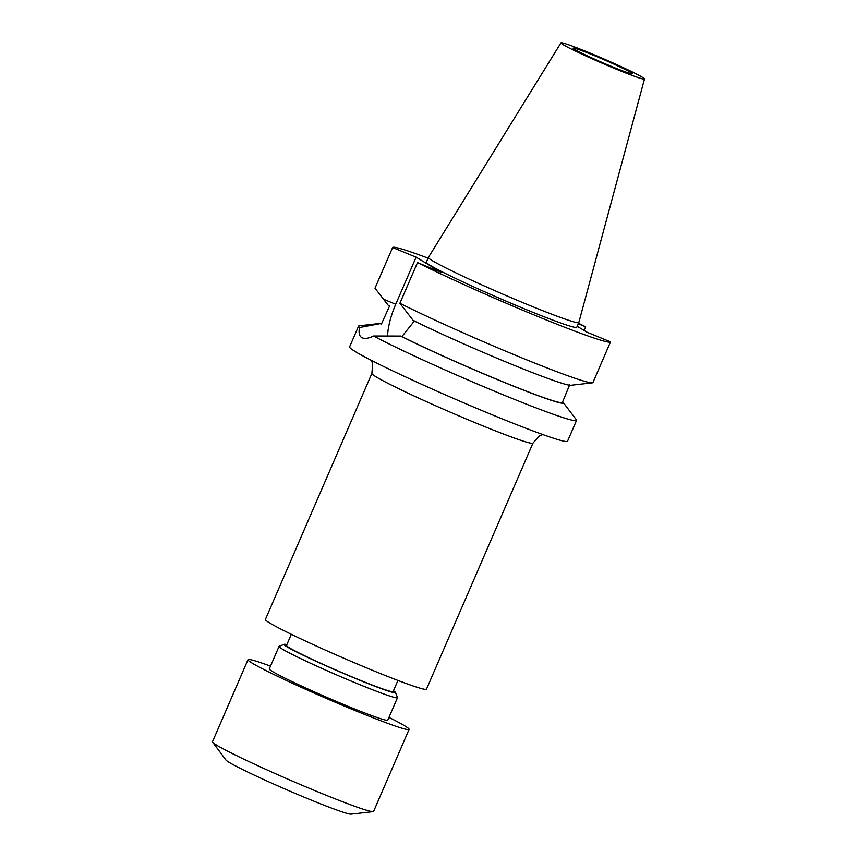 <?xml version="1.0" encoding="UTF-8"?>
<svg xmlns="http://www.w3.org/2000/svg" width="857" height="857" viewBox="0 0 857 857"><rect width="100%" height="100%" fill="white"/><g stroke="black" fill="none" stroke-linecap="round" stroke-linejoin="round"><path stroke-width="1.29" d="M532.968 443.112L426.486 689.167A87.768 4.435 -156.6 0 1 372.238 670.228A87.768 4.435 -156.6 0 1 265.402 619.461L371.884 373.406A87.768 4.435 -156.6 0 0 376.266 376.984A87.768 4.435 -156.6 0 0 478.709 424.172A87.768 4.435 -156.6 0 0 532.968 443.112L539.385 435.956L542.77 434.553M381.708 323.389A99.948 5.056 23.4 0 0 380.679 323.357L359.233 325.789A118.737 6.01 23.4 0 0 358.601 326.089L349.592 346.914A118.737 6.01 23.4 0 0 355.537 351.745A118.737 6.01 23.4 0 0 475.421 407.803A118.737 6.01 23.4 0 0 567.538 441.226L576.547 420.401A118.737 6.01 23.4 0 0 576.332 419.737L563.617 402.983L562.374 402.469A98.609 4.992 -156.6 0 1 501.409 381.183A98.609 4.992 -156.6 0 1 401.922 336.576L414.392 320.936M358.601 326.089A118.737 6.01 23.4 0 0 359.554 327.524C358.494 332.602 359.201 335.944 361.675 337.551C364.332 339.072 368.306 338.558 373.577 336.008A118.737 6.01 23.4 0 0 495.014 391.424A118.737 6.01 23.4 0 0 576.547 420.401M361.675 337.551L362.5 337.958M569.712 384.729L562.374 402.469M397.927 680.437L393.106 691.578A58.083 2.935 -156.6 0 1 357.198 679.044A58.083 2.935 -156.6 0 1 286.506 645.45L291.326 634.309M592.305 382.843L570.858 385.275A99.948 5.056 -156.6 0 1 509.604 363.454A99.948 5.056 -156.6 0 1 413.106 320.411L399.898 303.282A118.737 6.01 23.4 0 0 519.524 356.919A118.737 6.01 23.4 0 0 592.305 382.843A118.737 6.01 23.4 0 0 592.926 382.565L610.527 341.868L587.034 332.216L577.2 326.271M286.849 644.635A60.665 3.064 23.4 0 0 284.267 644.314A60.665 3.064 23.4 0 0 357.969 679.515A60.665 3.064 23.4 0 0 395.463 692.435A60.665 3.064 23.4 0 0 393.459 690.763M395.463 692.435L397.477 697.502A64.532 3.267 -156.6 0 1 397.487 697.694A64.532 3.267 -156.6 0 1 357.594 683.768A64.532 3.267 -156.6 0 1 282.274 649.06A64.532 3.267 -156.6 0 1 279.039 646.435A64.532 3.267 -156.6 0 1 279.189 646.317L284.267 644.314M428.404 257.411L426.358 262.146A81.951 4.146 23.4 0 0 430.45 265.488A81.951 4.146 23.4 0 0 513.204 304.181A81.951 4.146 23.4 0 0 576.782 327.245L578.829 322.511A81.951 4.146 23.4 0 0 578.839 322.478A81.951 4.146 23.4 0 1 515.25 299.447A81.951 4.146 23.4 0 1 432.506 260.753A81.951 4.146 23.4 0 1 428.404 257.411A81.951 4.146 23.4 0 1 428.414 257.389L560.96 42.85A45.517 2.303 23.4 0 0 563.231 44.725A45.517 2.303 23.4 0 0 609.338 66.268A45.517 2.303 23.4 0 0 644.496 79.005A45.517 2.303 23.4 0 0 642.214 77.162A45.517 2.303 23.4 0 0 596.418 55.737A45.517 2.303 23.4 0 0 560.96 42.85M397.487 697.694L387.76 720.169A64.532 3.267 -156.6 0 1 337.701 702.001A64.532 3.267 -156.6 0 1 272.547 671.545A64.532 3.267 -156.6 0 1 269.312 668.91L279.039 646.435M409.089 729.393L373.588 811.418A87.768 4.435 -156.6 0 1 373.127 811.643A87.768 4.435 -156.6 0 1 319.34 792.479A87.768 4.435 -156.6 0 1 212.654 742.205A87.768 4.435 -156.6 0 1 212.504 741.712L247.994 659.686A87.768 4.435 23.4 0 0 354.83 710.453A87.768 4.435 23.4 0 0 409.089 729.393A87.768 4.435 23.4 0 0 388.96 717.405M630.72 72.438A32.266 1.628 23.4 0 0 598.143 57.205A32.266 1.628 23.4 0 0 573.108 48.131A32.266 1.628 23.4 0 0 574.726 49.438A32.266 1.628 23.4 0 0 607.302 64.671A32.266 1.628 23.4 0 0 632.337 73.756A32.266 1.628 23.4 0 0 630.72 72.438M373.127 811.643L351.027 814.15A68.399 3.46 -156.6 0 1 309.098 799.217A68.399 3.46 -156.6 0 1 225.959 760.03L212.654 742.205M373.577 336.008L400.68 336.062A99.948 5.056 23.4 0 0 501.816 381.429A99.948 5.056 23.4 0 0 563.617 402.983M387.546 336.201A41.554 14.398 112.3 0 1 395.73 304.256L383.507 299.232L388.317 305.403L389.603 305.928L381.386 324.139L380.133 323.635L359.554 327.524M400.68 336.062L401.922 336.576M380.679 323.357A99.948 5.056 23.4 0 0 380.133 323.635M395.73 304.256L416.106 257.175L392.602 247.523L374.991 288.209L383.507 299.232M416.106 257.175L441.001 272.247L417.498 262.596L399.898 303.282M584.067 330.427L585.631 326.796L578.282 323.775M417.498 262.596A118.737 6.01 23.4 0 0 537.135 316.222A118.737 6.01 23.4 0 0 610.527 341.868M392.602 247.523A118.737 6.01 -156.6 0 1 428.082 258.161M578.507 323.25A118.737 6.01 -156.6 0 1 585.631 326.796M270.512 666.146A87.768 4.435 23.4 0 0 247.994 659.686M644.496 79.005L578.839 322.478M371.413 360.39L372.699 363.775L371.884 373.406"/></g></svg>
